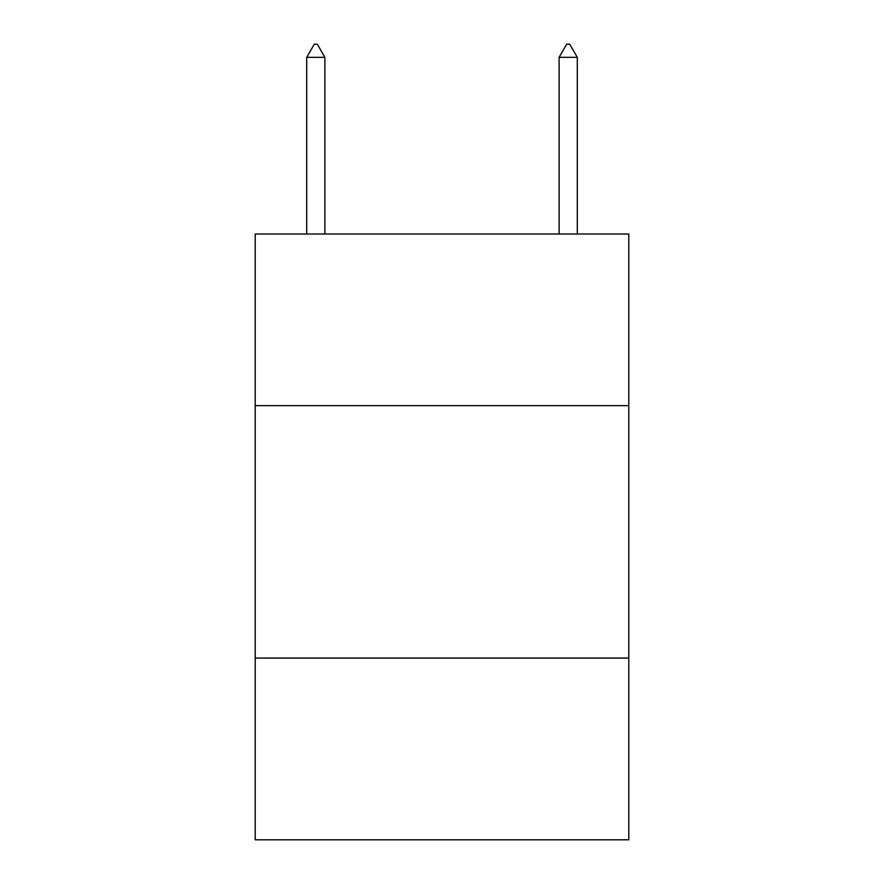 <?xml version="1.0" encoding="UTF-8"?>
<svg xmlns="http://www.w3.org/2000/svg" width="884" height="884" viewBox="0 0 884 884"><rect width="100%" height="100%" fill="white"/><g stroke="black" fill="none" stroke-linecap="round" stroke-linejoin="round"><path stroke-width="1.33" d="M628.789 405.657L628.789 234.017L255.211 234.017L255.211 405.657L628.789 405.657L628.789 839.8L255.211 839.8L255.211 405.657M628.789 658.061L255.211 658.061M324.881 57.327L317.312 44.2L314.284 44.2L306.704 57.327L324.881 57.327L324.881 234.017M306.704 57.327L306.704 234.017M566.688 44.2L569.716 44.2L577.296 57.327L559.119 57.327L566.688 44.2M577.296 234.017L577.296 57.327M559.119 234.017L559.119 57.327"/></g></svg>
